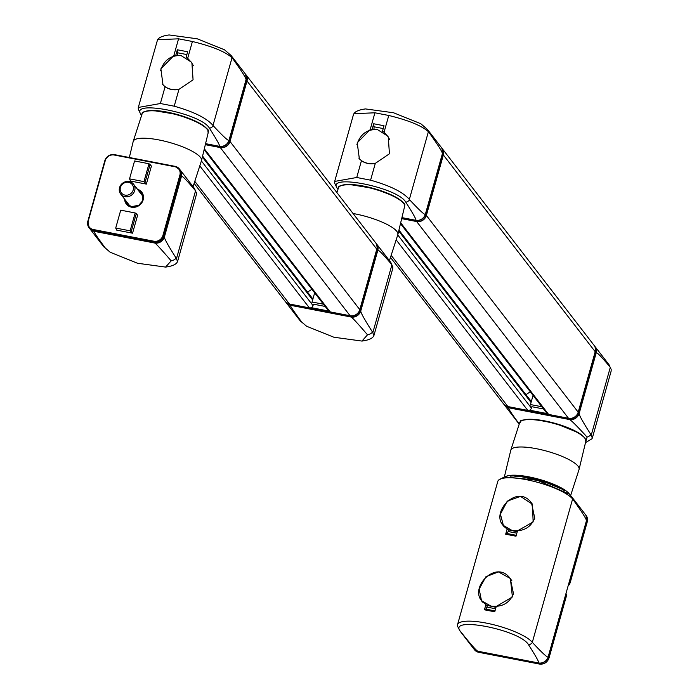 <?xml version="1.0" encoding="UTF-8"?>
<svg xmlns="http://www.w3.org/2000/svg" width="699" height="699" viewBox="0 0 699 699"><rect width="100%" height="100%" fill="white"/><g stroke="black" fill="none" stroke-linecap="round" stroke-linejoin="round"><path stroke-width="1.05" d="M125.025 195.108A6.841 6.282 142.3 0 1 122.176 184.466A6.841 6.282 142.3 0 1 133.247 186.607A6.841 6.282 142.3 0 1 125.025 195.108M124.999 196.681A8.108 7.444 142.3 0 1 120.709 194.077A8.108 7.444 142.3 0 1 122.57 183.225A8.108 7.444 142.3 0 1 133.544 184.169A8.108 7.444 142.3 0 1 133.553 193.029A8.108 7.444 142.3 0 1 124.999 196.681M130.136 230.836L115.711 228.049L116.716 230.128L132.557 233.195L130.136 230.836L135.16 212.959L136.261 213.693L137.616 215.196L132.557 233.195M115.711 228.049L120.735 210.163L135.16 212.959M129.542 178.839L130.512 181.041L146.353 184.099L143.968 181.626L129.542 178.839L134.566 160.962L148.992 163.749L150.084 164.527L145.051 182.439M143.968 181.626L148.992 163.749M131.229 231.605L136.261 213.693M146.353 184.099L151.412 166.109L150.084 164.527M142.343 194.243A36.479 9.078 -164.3 0 0 141.154 194.034M128.931 204.737L128.712 205.515M181.417 176.471C181.862 175.309 186.467 179.966 195.213 190.434L196.41 192.872L196.384 194.584L177.563 261.548L176.183 258.158C168.066 245.419 164.143 238.35 164.414 236.944L181.417 176.471A8.108 7.444 -37.7 0 0 180.255 170.058A8.108 7.444 -37.7 0 0 179.809 169.534M164.414 236.944A8.108 7.444 -37.7 0 1 154.715 243.034C155.667 243.278 161.154 249.22 171.168 260.849L165.593 267.088C171.867 266.24 175.72 264.65 177.144 262.317L177.563 261.548M89.446 228.162A8.108 7.444 -37.7 0 0 89.83 228.722A8.108 7.444 -37.7 0 0 94.129 231.325L154.715 243.034M165.593 267.088L137.511 263.252L110.206 252.26L105.366 248.128C97.03 236.83 93.29 231.229 94.129 231.325M178.56 38.821L192.408 41.494L187.682 58.305A18.244 16.75 142.3 0 0 186.1 57.301L187.655 51.778L177.336 49.778L175.781 55.3A18.244 16.75 142.3 0 0 173.833 55.632L178.56 38.821L157.563 39.712L138.315 107.445L138.288 109.166L140.726 114.217A8.108 7.444 -37.7 0 0 141.652 115.195C126.86 98.699 201.513 113.133 209.499 128.31C217.24 140.42 220.517 146.423 219.329 146.301L205.567 143.645M192.408 41.494C212.129 46.317 225.34 51.726 232.042 57.72L232.4 58.157C241.74 71.132 246.284 78.323 246.022 79.738L229.027 140.202C228.564 141.364 223.339 136.593 213.361 125.881L213.003 125.444C206.677 118.122 193.754 111.709 174.217 106.196L160.368 103.522L138.315 107.445M160.368 103.522L165.095 86.711A18.244 16.75 -37.7 0 0 178.944 89.385L193.073 79.808L191.902 62.927L187.682 58.305M173.833 55.632L160.866 68.825L163.007 84.885L165.095 86.711M178.944 89.385L174.217 106.196M229.027 140.202A8.108 7.444 142.3 0 1 219.329 146.301M177.529 55.37A4.054 1.249 100.9 0 0 177.66 52.792L177.336 49.778M232.4 58.157A8.108 7.444 -37.7 0 0 231.151 55.553L244.868 73.316A8.108 7.444 142.3 0 1 246.022 79.738M231.151 55.553L224.484 49.778L197.205 38.794L169.114 34.95C162.832 35.798 158.979 37.388 157.563 39.712M182.649 116.095L167.681 112.19M160.534 70.616C164.029 60.062 170.897 55.064 181.137 55.623L191.133 61.966L193.256 65.461M176.961 89.717C170.556 89.961 165.724 88.091 162.456 84.098L163.225 85.095M193.081 186.668L201.469 160.7A35.466 8.825 -164.3 0 0 201.513 160.534A35.466 8.825 -164.3 0 0 169.735 142.517A35.466 8.825 -164.3 0 0 133.229 141.347A35.466 8.825 -164.3 0 0 133.186 141.504L129.341 157.502M205.323 144.676L220.307 147.568A8.108 7.444 -37.7 0 0 230.006 141.478L247 81.005A8.108 7.444 -37.7 0 0 245.847 74.592A8.108 7.444 -37.7 0 0 245.576 74.269M307.586 292.156A50.669 46.536 142.3 0 1 311.92 289.307M325.149 306.433L313.423 304.17L313.021 305.585A3.041 2.796 142.3 0 1 309.386 307.875L289.508 304.03A8.108 7.444 142.3 0 1 285.209 301.426L194.13 183.409M245.847 74.592L375.634 242.763A8.108 7.444 142.3 0 1 376.796 249.176L359.793 309.648A8.108 7.444 142.3 0 1 350.094 315.738L330.216 311.903A3.041 2.796 142.3 0 1 328.609 310.924L204.134 149.638M323.427 304.214L312.069 302.02L311.99 302.571M312.069 302.02L314.646 292.837M377.775 250.452C378.22 249.281 382.825 253.938 391.58 264.405L392.768 266.852L392.742 268.556L373.921 335.529L372.541 332.13C364.424 319.399 360.501 312.322 360.78 310.915L377.775 250.452A8.108 7.444 -37.7 0 0 376.612 244.03A8.108 7.444 -37.7 0 0 376.176 243.514M360.78 310.915A8.108 7.444 -37.7 0 1 351.081 317.014C352.034 317.259 357.512 323.191 367.525 334.821L361.951 341.068C368.224 340.212 372.078 338.622 373.502 336.289L373.921 335.529M285.804 302.134A8.108 7.444 -37.7 0 0 286.197 302.693A8.108 7.444 -37.7 0 0 290.487 305.306L351.081 317.014M361.951 341.068L333.877 337.233L306.573 326.232L301.723 322.108C293.397 310.802 289.648 305.201 290.487 305.306M374.917 112.792L388.766 115.475L384.039 132.286A18.244 16.75 142.3 0 0 382.467 131.272L384.013 125.75L373.694 123.758L372.148 129.28A18.244 16.75 142.3 0 0 370.19 129.603L374.917 112.792L353.921 113.692L353.502 114.461M338.028 189.193L338.01 189.176C323.218 172.67 397.871 187.105 405.857 202.282C413.607 214.401 416.875 220.395 415.687 220.272L401.934 217.616M388.766 115.475C408.487 120.289 421.698 125.698 428.4 131.692L428.758 132.137C438.098 145.104 442.642 152.303 442.38 153.71L425.385 214.182C424.922 215.344 419.697 210.565 409.719 199.862L409.361 199.416C403.043 192.103 390.112 185.681 370.584 180.176L356.735 177.494L334.672 181.425L334.646 183.138L337.084 188.188A8.108 7.444 -37.7 0 0 338.01 189.176M356.735 177.494L361.453 160.683A18.244 16.75 -37.7 0 0 375.302 163.365L389.43 153.78L388.26 136.899L384.039 132.286M370.19 129.603L357.224 142.806L359.365 158.856L361.453 160.683M375.302 163.365L370.584 180.176M425.385 214.182A8.108 7.444 142.3 0 1 415.687 220.272M373.886 129.35A4.054 1.249 100.9 0 0 374.017 126.772L373.694 123.758M428.758 132.137A8.108 7.444 -37.7 0 0 427.508 129.525L441.226 147.297A8.108 7.444 142.3 0 1 442.38 153.71M427.508 129.525L420.842 123.749L393.572 112.766L365.472 108.922C359.19 109.778 355.345 111.368 353.921 113.692M379.007 190.076L364.039 186.161M356.892 144.588C360.387 134.033 367.255 129.035 377.495 129.603L387.491 135.947L389.614 139.442M373.318 163.697C366.914 163.933 362.082 162.063 358.823 158.07L359.592 159.075M389.439 260.648L397.827 234.672A35.466 8.825 -164.3 0 0 397.871 234.514A35.466 8.825 -164.3 0 0 353.056 213.51M401.68 218.647L416.665 221.548A8.108 7.444 -37.7 0 0 426.364 215.449L443.358 154.977A8.108 7.444 -37.7 0 0 442.205 148.564A8.108 7.444 -37.7 0 0 441.943 148.24M442.205 148.564L594.036 345.297A8.108 7.444 142.3 0 1 595.19 351.711L578.195 412.183A8.108 7.444 142.3 0 1 568.497 418.273L548.619 414.428A3.041 2.796 142.3 0 1 547.002 413.459L400.492 223.61M525.989 394.69A50.669 46.536 142.3 0 1 530.323 391.833M543.542 408.967L531.825 406.704L531.423 408.12A3.041 2.796 142.3 0 1 527.789 410.409L507.902 406.565A8.108 7.444 142.3 0 1 503.612 403.961L390.488 257.389M530.392 405.097L530.471 404.555L541.83 406.748M533.049 395.372L530.471 404.555M519.217 424.083L518.309 423A8.108 7.444 -37.7 0 0 519.235 423.978L519.235 423.978C511.144 413.083 507.692 407.7 508.889 407.832L569.475 419.54C570.865 419.907 576.727 425.761 587.081 437.093L585.482 442.712M585.316 442.755L591.904 438.823L592.324 438.055L590.943 434.664C582.826 421.934 578.903 414.857 579.174 413.45L596.177 352.978C596.623 351.815 601.227 356.473 609.974 366.94L611.171 369.378L611.144 371.09L592.324 438.055M504.206 404.669A8.108 7.444 -37.7 0 0 504.591 405.228A8.108 7.444 -37.7 0 0 508.889 407.832M569.475 419.54A8.108 7.444 -37.7 0 0 579.174 413.45M596.177 352.978A8.108 7.444 -37.7 0 0 595.015 346.564A8.108 7.444 -37.7 0 0 594.569 346.049M490.794 606.033L481.611 600.738C469.676 587.151 496.421 558.955 510.279 578.615L513.52 593.792C509.283 603.394 501.716 607.475 490.794 606.033M511.834 580.694L510.279 578.615M481.611 600.738L482.826 602.276M486.469 605.194L495.993 607.361M512.044 530.454L502.861 525.159C490.916 511.563 517.662 483.376 531.528 503.027L534.77 518.212C530.532 527.806 522.957 531.887 512.044 530.454M507.92 529.72L517.234 531.773M504.372 476.893L510.768 450.287A35.466 8.825 15.7 0 1 510.812 450.121A35.466 8.825 15.7 0 1 541.961 449.911A35.466 8.825 15.7 0 1 578.064 466.207A35.466 8.825 15.7 0 1 579.095 469.317A35.466 8.825 15.7 0 1 579.052 469.483L570.637 495.521M481.917 601.323L481.253 600.249M509.44 577.601L510.768 579.043M487.369 605.657L486.871 607.09A4.054 1.249 -79.1 0 1 485.665 609.091L484.424 609.799L494.743 611.791L496.238 606.479L512.411 596.946L510.392 578.536L498.466 571.904L485.927 576.727L479.147 589.091L481.515 600.825L486.696 605.317M460.807 631.844C446.006 615.338 520.668 629.773 528.654 644.95C536.395 657.06 539.672 663.063 538.475 662.94L477.889 651.232C476.508 650.856 470.811 644.391 460.807 631.844A8.108 7.444 142.3 0 1 459.881 630.856L473.59 648.628A8.108 7.444 142.3 0 0 477.889 651.232M586.417 520.79L548.173 656.85C547.71 658.012 542.485 653.25 532.498 642.547L532.315 642.337A39.52 9.838 -164.3 0 0 491.738 624.277A39.52 9.838 -164.3 0 0 457.522 624.723L497.819 481.349A39.52 9.838 15.7 0 1 498.588 480.117A39.52 9.838 15.7 0 1 534.752 481.567A39.52 9.838 15.7 0 1 572.612 498.964L572.787 499.191C582.136 512.175 586.679 519.374 586.417 520.79A8.108 7.444 142.3 0 0 585.264 514.377L571.546 496.605A8.108 7.444 142.3 0 1 572.787 499.191M570.629 495.626L569.178 494.079L537.514 480.3L504.529 476.849L498.588 480.117M548.173 656.85A8.108 7.444 142.3 0 1 538.475 662.94M508.619 530.069L508.121 531.502A4.054 1.249 -79.1 0 1 506.915 533.503L505.674 534.211L515.993 536.203L517.487 530.882L533.145 521.935L532.446 504.215L520.475 496.386L507.273 501.139L500.405 514.167L503.586 526.146L507.946 529.728M457.522 624.723A39.52 9.838 -164.3 0 0 457.53 626.182L459.881 630.856M505.674 534.211L507.168 528.881M484.424 609.799L485.919 604.486M138.795 190.984A9.27 8.519 142.3 0 1 141.146 192.382L138.804 190.993M125.969 200.901L126.72 203.514A9.27 8.519 142.3 0 1 125.96 200.893M138.288 190.32A9.122 8.379 142.3 0 1 140.761 191.98A9.122 8.379 142.3 0 1 139.337 204.956A9.122 8.379 142.3 0 1 126.432 203.042A9.122 8.379 142.3 0 1 125.453 200.229M181.198 176.366L164.221 236.751L181.216 176.288A8.047 7.392 -37.7 0 0 180.246 170.154L181.233 176.331L179.888 175.1A7.523 6.903 -37.7 0 0 174.829 166.729L175.126 166.371A8.1 7.436 142.3 0 1 179.591 169.219A8.1 7.436 142.3 0 1 180.569 175.388L163.566 235.851L162.884 235.563L179.888 175.1M174.829 166.729L114.234 155.021L175.03 166.353M137.467 189.254A9.734 8.938 142.3 0 1 143.243 199.53A9.734 8.938 142.3 0 1 133.098 207.358A9.734 8.938 142.3 0 1 124.632 199.163M89.935 228.739A8.047 7.392 -37.7 0 0 94.007 231.089L93.29 230.233A8.1 7.436 142.3 0 1 89.192 227.865A8.1 7.436 142.3 0 1 87.847 221.225L89.192 227.865L94.085 231.107M114.234 155.021A7.523 6.903 -37.7 0 0 105.243 160.674L88.249 221.137A7.523 6.903 -37.7 0 0 93.299 229.508L93.29 230.233L153.885 241.941A8.1 7.436 142.3 0 0 163.566 235.851L164.221 236.751A8.047 7.392 -37.7 0 1 154.593 242.798L94.007 231.089L154.593 242.798L153.894 241.216A7.523 6.903 -37.7 0 0 162.884 235.563M93.299 229.508L153.894 241.216M87.873 221.129L104.824 160.7L88.249 221.137M164.239 236.804C162.518 241.26 159.32 243.269 154.636 242.824L154.68 242.815M104.867 160.656A8.1 7.436 142.3 0 1 114.435 154.645M105.243 160.674L104.824 160.7C106.554 156.209 109.778 154.191 114.487 154.636L175.082 166.345L180.246 170.154M195.213 190.434A8.108 7.444 -37.7 0 0 193.972 187.821L196.41 192.872M176.498 258.595L195.528 190.871M105.366 248.128A8.108 7.444 142.3 0 1 103.548 246.494L89.83 228.722M176.183 258.158A8.108 7.444 142.3 0 1 171.168 260.849M213.361 125.881A8.108 7.444 142.3 0 1 209.499 128.31M232.042 57.72L213.003 125.444M186.869 54.574L177.66 52.792M219.442 146.318L220.168 147.375A8.1 7.436 -37.7 0 0 229.849 141.285L246.826 80.909M229.001 140.289L229.106 140.368A8.047 7.392 142.3 0 1 219.477 146.423L205.55 143.732M229.106 140.368L229.849 141.285L246.869 80.874L245.506 74.173A8.1 7.436 -37.7 0 1 246.852 80.822L246.1 79.904L229.106 140.368M220.211 147.41L205.357 144.518L220.211 147.41C224.921 147.847 228.145 145.829 229.875 141.347M245.996 79.826L246.1 79.904A8.047 7.392 142.3 0 0 245.838 75.046M142.107 113.85C141.425 112.155 144.973 111.01 152.766 110.442L177.293 114.487L196.917 121.792C214.977 132.976 206.013 130.46 208.258 132.443A34.356 8.554 -164.3 0 0 177.476 114.986A34.356 8.554 -164.3 0 0 142.107 113.85L133.229 141.347M207.428 129.647A33.753 8.405 -164.3 0 0 177.59 114.592A33.753 8.405 -164.3 0 0 144.274 111.892M202.352 157.039L312.654 299.95M201.391 160.945L313.021 305.585M199.792 165.873L309.386 307.875M194.803 181.329L289.508 304.03M247 81.005L376.796 249.176M230.006 141.478L359.793 309.648M220.307 147.568L350.094 315.738M204.335 148.791L330.216 311.903M360.562 310.81L377.582 250.259A8.047 7.392 -37.7 0 0 376.612 244.134L377.591 250.312L376.77 249.246M377.556 250.347L360.597 310.775C358.875 315.232 355.677 317.241 350.994 316.804L290.452 305.087M376.612 244.134L375.879 243.103A8.1 7.436 142.3 0 1 375.948 243.191A8.1 7.436 142.3 0 1 376.927 249.36L359.775 309.718M286.293 302.711A8.047 7.392 -37.7 0 0 290.365 305.07L289.648 304.205A8.1 7.436 142.3 0 1 285.55 301.837A8.1 7.436 142.3 0 1 285.48 301.75L290.4 305.096L350.959 316.778A8.047 7.392 -37.7 0 0 360.579 310.732L359.933 309.832A8.1 7.436 142.3 0 1 350.243 315.913L350.19 315.756M311.221 307.647L328.687 311.029M350.994 316.804L350.243 315.913L289.596 304.048M391.58 264.405A8.108 7.444 -37.7 0 0 390.33 261.802L392.768 266.852M372.855 332.567L391.894 264.842M301.723 322.108A8.108 7.444 142.3 0 1 299.906 320.465L286.197 302.693M372.541 332.13A8.108 7.444 142.3 0 1 367.525 334.821M409.719 199.862A8.108 7.444 142.3 0 1 405.857 202.282M428.4 131.692L409.361 199.416M383.227 128.555L374.017 126.772M415.8 220.299L416.525 221.347A8.1 7.436 -37.7 0 0 426.215 215.266L443.183 154.89M425.359 214.261L425.464 214.348A8.047 7.392 142.3 0 1 415.835 220.395L401.908 217.704M425.464 214.348L426.215 215.266L443.227 154.846L441.864 148.153A8.1 7.436 -37.7 0 1 443.21 154.794L442.458 153.876L425.464 214.348M401.715 218.507L416.569 221.382L401.724 218.49M442.353 153.797L442.458 153.876A8.047 7.392 142.3 0 0 442.196 149.018M338.473 187.821C337.783 186.126 341.339 184.99 349.124 184.414L373.65 188.459L393.275 195.772C411.335 206.948 402.371 204.431 404.616 206.415A34.356 8.554 -164.3 0 0 373.834 188.966A34.356 8.554 -164.3 0 0 338.473 187.821L336.927 192.601M403.786 203.627A33.753 8.405 -164.3 0 0 373.948 188.564A33.753 8.405 -164.3 0 0 340.631 185.873M443.358 154.977L595.19 351.711M426.364 215.449L578.195 412.183M416.665 221.548L568.497 418.273M400.693 222.771L548.619 414.428M398.71 231.011L531.048 402.484M397.748 234.916L531.423 408.12M396.158 239.853L527.789 410.409M391.169 255.301L507.902 406.565M508.846 407.613L508.051 406.739A8.1 7.436 142.3 0 1 503.953 404.372A8.1 7.436 142.3 0 1 503.883 404.284L504.695 405.245A8.047 7.392 -37.7 0 0 508.767 407.604L569.353 419.313L568.645 418.448L507.998 406.582M568.593 418.29L568.645 418.448A8.1 7.436 142.3 0 0 578.326 412.366L578.982 413.258L595.976 352.794L595.33 351.894L578.178 412.253M529.624 410.182L547.09 413.563M595.959 352.873L595.976 352.794A8.047 7.392 -37.7 0 0 595.006 346.66L594.351 345.725A8.1 7.436 142.3 0 1 595.33 351.894L595.172 351.78M578.982 413.258L578.999 413.31C577.278 417.766 574.08 419.776 569.397 419.339L569.353 419.313A8.047 7.392 -37.7 0 0 578.982 413.258M569.44 419.321L508.802 407.622L504.695 405.245M590.943 434.664A8.108 7.444 142.3 0 1 587.081 437.093M610.288 367.377L591.258 435.101M595.015 346.564L608.733 364.336A8.108 7.444 142.3 0 1 609.974 366.94M548.156 656.929L549.003 657.934L566.007 597.462A8.1 7.436 -37.7 0 0 566.015 593.381L566.024 597.514L565.255 596.544L548.261 657.016A8.047 7.392 142.3 0 1 538.632 663.063L539.322 664.015A8.1 7.436 -37.7 0 0 549.003 657.934L549.021 657.986C547.3 662.469 544.075 664.496 539.366 664.05L478.824 652.324M538.597 662.967L478.037 651.354L478.771 652.342L474.263 649.467A8.1 7.436 -37.7 0 0 478.728 652.307L539.366 664.05M478.002 651.258L478.037 651.354A8.047 7.392 142.3 0 1 475.014 650M565.98 597.558L549.021 657.986M565.508 595.181A8.047 7.392 142.3 0 1 565.255 596.544L565.15 596.465M569.397 581.35L570.253 582.346L587.247 521.873A8.1 7.436 -37.7 0 0 585.902 515.233L587.265 521.935L586.505 520.965L569.502 581.428A8.047 7.392 142.3 0 1 569.003 582.748M568.086 586.015A8.1 7.436 -37.7 0 0 570.253 582.346L568.06 586.111M587.221 521.97L570.27 582.398M586.234 516.098A8.047 7.392 142.3 0 1 586.505 520.965L586.4 520.877M505.552 476.604A34.356 8.554 15.7 0 1 538.073 478.998A34.356 8.554 15.7 0 1 569.213 493.809A34.356 8.554 15.7 0 1 569.764 494.621M510.253 476.159A33.753 8.405 15.7 0 1 564.853 490.969M514.814 476.272A32.844 8.178 15.7 0 1 559.916 488.33M521.856 420.676A33.753 8.405 15.7 0 1 553.783 422.991A33.753 8.405 15.7 0 1 584.425 437.557M510.812 450.121L519.689 422.633A34.356 8.554 15.7 0 1 549.868 422.423A34.356 8.554 15.7 0 1 584.845 438.212A34.356 8.554 15.7 0 1 585.841 441.226L579.095 469.317M485.665 609.091L494.997 610.891M506.915 533.503L516.246 535.303M486.871 607.09L495.591 608.768M528.654 644.95A8.108 7.444 -37.7 0 0 532.498 642.547M508.121 531.502L516.841 533.188M532.315 642.337L572.612 498.964M120.709 194.077L130.128 206.284M133.544 184.169L142.963 196.384M140.761 191.98L142.841 195.729L142.177 201.338L138.795 205.27L131.29 206.677L126.432 203.042M193.972 187.821L180.255 170.058M110.206 252.26L103.548 246.494M140.726 114.217L141.617 115.37M191.133 61.966L191.902 62.971M208.258 132.443L201.513 160.534M202.579 156.095L312.907 299.05M390.33 261.802L376.612 244.03M306.573 326.232L299.906 320.465M353.493 114.461L334.672 181.425M337.084 188.188L337.975 189.342M416.569 221.382C421.279 221.828 424.503 219.809 426.233 215.318M387.491 135.947L388.26 136.943M404.616 206.415L397.871 234.514M398.937 230.076L531.301 401.576M595.006 346.66L595.994 352.838L578.999 413.31M518.309 423L504.591 405.228M608.733 364.336L611.171 369.378M502.861 525.159L503.63 526.155M531.528 503.027L532.297 504.023M515.46 476.316L521.707 476.744L546.12 482.459L559.287 488.024M519.689 422.633C522.642 422.109 513.678 419.583 534.918 419.452L555.478 423.437L578.519 432.76L584.748 437.749L585.841 441.226M571.546 496.605L569.178 494.079"/></g></svg>
